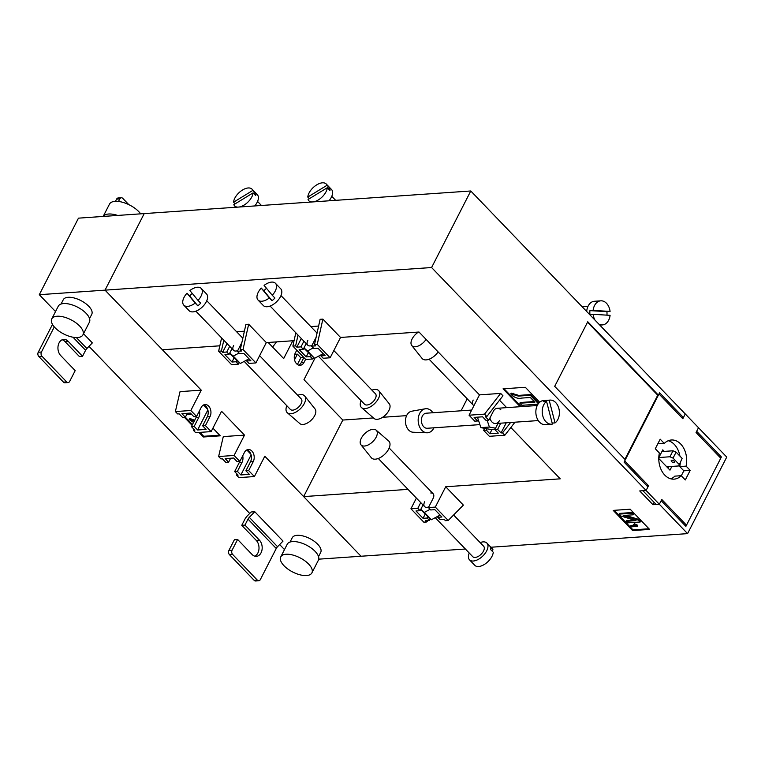 <?xml version="1.0" encoding="UTF-8"?>
<svg xmlns="http://www.w3.org/2000/svg" width="765" height="765" viewBox="0 0 765 765"><rect width="100%" height="100%" fill="white"/><g stroke="black" fill="none" stroke-linecap="round" stroke-linejoin="round"><path stroke-width="1.15" d="M686.109 466.134L679.741 466.574L683.834 470.819L690.193 470.379L686.109 466.134A19.622 13.933 86 0 0 671.383 439.99A19.622 13.933 86 0 0 664.269 443.432L660.185 439.177L655.289 448.749L659.373 452.995A19.622 13.933 86 0 0 664.785 475.113A19.622 13.933 86 0 0 674.099 479.139A19.622 13.933 86 0 0 681.213 475.696L674.845 476.136A19.622 13.933 86 0 1 670.876 478.842M646.884 485.832L648.538 485.718L624.709 460.941L658.981 393.956L682.82 418.732L685.268 413.951L470.771 190.982L431.594 267.53L105.035 290.145L162.41 349.787L219.842 345.809M490.91 547.243L687.582 533.626L726.75 457.078L698.502 427.712L696.054 432.493L720.773 458.187L686.492 525.173L684.847 525.287M686.492 525.173L661.782 499.478L659.334 504.259L646.09 490.499L639.731 490.939L652.966 504.699L659.334 504.259L656.15 504.479L642.916 490.719L646.09 490.499L431.594 267.53M658.78 458.512L669.977 470.159L671.88 466.421M667.969 468.075L668.706 466.64M664.269 451.398L662.786 449.858L658.789 457.652M648.538 485.718L646.09 490.499L647.926 486.913L624.097 462.137L625.321 459.746L554.702 386.335L587.759 321.749L658.369 395.151L659.593 392.761L683.432 417.537L685.268 413.951L698.502 427.712L696.666 431.297L721.385 456.992L685.88 526.368L661.17 500.673L659.334 504.259L687.582 533.626M690.193 470.379L685.297 479.951L681.213 475.696M683.834 470.819L681.29 475.782M679.741 466.574A19.622 13.933 86 0 0 680.257 463.026M679.913 456.093A19.622 13.933 86 0 0 668.237 440.726M657.823 443.786L664.269 443.432M428.754 506.918A7.545 4.054 136.1 0 1 426.947 507.329A7.545 4.054 136.1 0 1 424.565 506.583A7.545 4.054 136.1 0 1 424.699 501.716M206.77 300.731L242.094 337.451A7.545 4.054 136.1 0 1 242.725 338.723M233.65 345.436A7.545 4.054 -43.9 0 0 233.516 350.303A7.545 4.054 -43.9 0 0 235.897 351.049A7.545 4.054 -43.9 0 0 237.705 350.638M280.984 295.586L316.318 332.316A7.545 4.054 136.1 0 1 316.94 333.578M307.874 340.301A7.545 4.054 -43.9 0 0 307.731 345.168A7.545 4.054 -43.9 0 0 310.112 345.914A7.545 4.054 -43.9 0 0 311.919 345.503M489.925 417.977A7.545 5.355 86 0 0 491.972 421.984A7.545 5.355 86 0 0 495.557 423.533A7.545 5.355 86 0 0 499.449 420.597M671.833 460.262A1.96 0.889 -152.9 0 0 671.23 460.559A1.96 0.889 -152.9 0 0 672.033 461.926A1.96 0.889 -152.9 0 0 674.128 462.643A1.96 0.889 -152.9 0 0 674.72 462.347A1.96 0.889 -152.9 0 0 673.917 460.979A1.96 0.889 -152.9 0 0 671.833 460.262M201.252 390.16L190.848 410.499L175.367 411.57L180.043 391.632L201.252 390.16L105.035 290.145L144.212 213.598L105.035 290.145L39.302 294.697L78.47 218.149L470.771 190.982M313.124 358.039L314.377 359.349L303.973 379.679L342.816 420.052L373.454 417.929M382.586 417.298L406.617 415.634M539.688 402.227L525.316 387.291L503.054 388.83L520.238 406.693M649.59 529.409L630.169 509.213L613.205 510.389L632.626 530.575L649.59 529.409M342.816 420.052L303.638 496.6L408.003 489.37M303.638 496.6L361.013 556.241L318.737 559.167M465.378 549.012L361.013 556.241L264.805 456.227L254.401 476.557L238.919 477.628L236.624 475.247L236.93 473.927M244.398 331.188L236.586 331.733M248.663 324.236L245.909 324.427L240.267 349.72L243.021 349.529L248.663 324.236L266.316 342.596L255.912 362.926L249.017 363.404L246.722 361.013L247.43 359.646L248.998 358.795M294.066 340.674L266.316 342.596M318.623 326.053L310.81 326.588M322.878 319.101L320.124 319.292L314.492 344.575L317.245 344.384L322.878 319.101L340.54 337.451L330.126 357.781L323.241 358.259L320.946 355.878L321.644 354.501L323.213 353.65M479.464 394.874L469.05 415.204L474.788 421.171L477.551 420.98L474.109 417.403L482.591 416.81L486.033 420.387L488.787 420.195L485.345 416.619L486.827 416.514L502.959 395.792L500.664 393.401L479.464 394.874L419 332.02L340.54 337.451M506.669 407.64L499.526 400.21M440.047 515.075L438.479 515.926L437.781 517.293L440.076 519.684L444.207 519.397L445.44 520.678L448.194 520.487L463.37 505.11L445.718 486.76L560.229 478.833L510.848 427.501M416.399 498.091L410.929 508.782L417.814 508.304L420.109 510.695L423.026 504.986M420.731 502.605L417.814 508.304M445.718 486.76L435.314 507.09L428.419 507.568L433.009 498.598A7.545 4.054 -43.9 0 0 433.143 493.731A7.545 4.054 -43.9 0 0 430.772 492.985M474.013 405.517A7.545 4.054 136.1 0 1 473.076 404.924A7.545 4.054 136.1 0 1 473.21 400.057M461.066 410.795L467.195 398.814M301.295 338.474L296.849 347.167L295.615 345.885L292.861 346.076L305.742 359.474L312.636 358.995L313.478 357.36M227.081 343.619L222.634 352.311L221.391 351.03L218.637 351.221L231.527 364.618L238.422 364.14L239.254 362.495M492.048 429.375L489.82 433.736L498.302 433.143L494.859 429.567L497.613 429.375L501.056 432.952L502.538 432.847L504.833 435.237L489.361 436.308L483.623 430.341L486.377 430.15L487.076 428.782L490.786 429.461L495.06 429.165M484.647 428.333L483.623 430.341M614.199 510.322L632.99 529.858L648.969 528.758M632.99 529.858L632.626 530.575M504.049 388.763L521.233 406.626M654.152 502.404L652.966 504.699M681.778 417.652L683.432 417.537M624.919 459.325L657.737 395.199L658.369 395.151M657.737 395.199L587.52 322.208M719.731 457.107L721.385 456.992M630.609 526.129L631.288 526.836L637.647 526.397L634.156 524.522L633.401 524.58L635.562 525.785L630.609 526.129L630.972 525.412L634.367 525.173M633.401 524.58L634.52 523.805L637.58 525.22L637.647 526.397M619.43 513.411L632.158 512.531L633.649 514.08L633.277 514.797L631.785 513.248L619.067 514.128L619.43 513.411M625.426 515.342L638.765 519.406L640.573 521.281L640.209 521.998L638.402 520.124L623.207 515.495L633.277 514.797M619.067 514.128L620.884 516.021L636.04 520.63L625.99 521.328L626.353 520.611L634.185 520.066M538.359 403.662L530.288 395.276L518.345 396.107L510.791 393.812L511.154 393.095L518.708 395.39L530.661 394.558L538.847 403.069M510.791 393.812L512.158 395.476C515.476 398.001 518.622 398.871 521.606 398.087L530.327 397.484L534.85 402.189L519.846 403.232L520.21 402.514L534.228 401.539M634.156 524.522L634.52 523.805M637.207 525.938L637.58 525.22M631.785 513.248L632.158 512.531M638.402 520.124L638.765 519.406M625.99 521.328L627.482 522.877L640.209 521.998M530.288 395.276L530.661 394.558M519.846 403.232L521.835 405.297L537.996 404.178M513.114 394.061L513.478 393.344M513.726 394.941L514.09 394.224M669.939 456.772L672.999 450.786L676.107 452.144L673.047 458.12L669.939 456.772L658.847 457.537M672.999 450.786L661.907 451.56M676.107 452.144L682.112 458.378L678.765 465.942L666.726 466.784M678.765 465.942L682.112 458.378M673.047 458.12L679.052 464.365M489.82 433.736L486.377 430.15M477.551 420.98L478.249 419.603L480.898 427.645L487.076 428.782M477.446 417.164L478.249 419.603M494.859 429.567L498.034 423.361M506.258 422.796L501.056 432.952M502.538 432.847L510.599 422.49M486.827 416.514L484.532 414.133L500.664 393.401M469.05 415.204L484.532 414.133M504.833 435.237L514.988 422.194M500.788 423.169L497.613 429.375M488.787 420.195L493.377 411.226A7.545 5.355 -94 0 1 497.269 408.29A7.545 5.355 -94 0 1 500.855 409.839M487.162 420.31L489.38 427.052L495.557 428.19M480.898 427.645L489.38 427.052M316.108 337.327L311.584 346.153L313.88 348.534L318.02 348.247L325.077 355.591L320.946 355.878M308.324 352.761L306.21 356.901L299.144 349.557L303.284 349.27L300.989 346.88L303.906 341.18M312.636 358.995L310.341 356.614L306.21 356.901M310.341 356.614L311.049 355.237L314.578 358.326L321.644 354.501M303.868 348.123L311.049 355.237M306.201 343.571L303.284 349.27M330.126 357.781L317.245 344.384M311.584 346.153L315.725 345.866L314.492 344.575M295.615 345.885L298.025 335.07M296.849 347.167L300.989 346.88M292.861 346.076L295.826 332.785M303.982 347.893L307.52 350.982L313.248 347.884M314.578 358.326L307.52 350.982M241.883 342.462L237.37 351.288L239.665 353.679L243.796 353.392L250.863 360.726L246.722 361.013M234.109 357.896L231.986 362.036L224.929 354.692L229.06 354.415L226.765 352.024L229.682 346.325M238.422 364.14L236.127 361.749L231.986 362.036M236.127 361.749L236.825 360.372L240.363 363.461L247.43 359.646M229.643 353.267L236.825 360.372M231.977 348.706L229.06 354.415M255.912 362.926L243.021 349.529M237.37 351.288L241.501 351.001L240.267 349.72M221.391 351.03L223.81 340.215M222.634 352.311L226.765 352.024M218.637 351.221L221.601 337.92M229.768 353.038L233.296 356.117L239.034 353.019M240.363 363.461L233.296 356.117M425.158 514.185L423.035 518.316L415.978 510.972L420.109 510.695M428.419 507.568L430.714 509.959L434.855 509.672L441.912 517.006L437.781 517.293M423.035 518.316L427.176 518.029L427.874 516.652L420.702 509.547M410.929 508.782L423.81 522.179L426.574 521.988L428.018 520.516M427.176 518.029L429.471 520.42L425.33 520.707L426.574 521.988M435.314 507.09L448.194 520.487M430.303 518.775L429.471 520.42M438.479 515.926L431.412 519.741L427.874 516.652M430.083 509.299L424.346 512.397L420.817 509.318M424.346 512.397L431.412 519.741M234.1 455.452L218.618 456.533L223.294 436.595L244.504 435.122L234.1 455.452L239.837 461.419L244.427 452.45A7.545 5.355 86 0 1 248.319 449.514A7.545 5.355 86 0 1 251.895 451.054A7.545 5.355 86 0 1 253.253 461.63L248.663 470.599L245.9 470.791L250.49 461.821A7.545 5.355 86 0 0 249.141 451.245A7.545 5.355 86 0 0 246.952 449.858M236.624 475.247L238.106 475.142L234.664 471.565L239.254 462.596A7.545 5.355 86 0 0 239.741 461.429M242.706 455.816A7.545 5.355 -94 0 1 242.008 462.404L237.418 471.374L240.86 474.95L249.342 474.367L245.9 470.791M190.848 410.499L196.586 416.456L201.176 407.487A7.545 5.355 86 0 1 205.068 404.551A7.545 5.355 86 0 1 208.644 406.1A7.545 5.355 86 0 1 210.002 416.667L205.412 425.636L202.648 425.828L207.239 416.858A7.545 5.355 86 0 0 205.89 406.292A7.545 5.355 86 0 0 203.7 404.895M193.679 428.964L193.373 430.284L194.855 430.179L191.413 426.602L196.003 417.633A7.545 5.355 86 0 0 196.49 416.466M199.455 410.853A7.545 5.355 -94 0 1 198.757 417.441L194.167 426.411L197.609 429.987L206.091 429.404L202.648 425.828M305.598 359.32L304.049 362.352A7.545 5.355 -94 0 1 300.157 365.288A7.545 5.355 -94 0 1 296.581 363.748A7.545 5.355 -94 0 1 295.223 353.172L296.772 350.15M318.527 556.624L320.717 552.33A15.998 7.287 -152.9 0 0 314.157 541.218A15.998 7.287 -152.9 0 0 297.126 535.318A15.998 7.287 -152.9 0 0 292.24 537.757L290.04 542.05M311.9 572.88L318.393 560.2A17.509 7.975 -152.9 0 0 311.212 548.027A17.509 7.975 -152.9 0 0 292.565 541.582A17.509 7.975 -152.9 0 0 287.219 544.25L280.736 556.93A17.509 7.975 -152.9 0 0 287.917 569.093A17.509 7.975 -152.9 0 0 306.555 575.548A17.509 7.975 -152.9 0 0 311.9 572.88A17.509 7.975 -152.9 0 0 304.719 560.707A17.509 7.975 -152.9 0 0 286.081 554.252A17.509 7.975 -152.9 0 0 280.736 556.93M103.179 216.438L109.472 204.15A18.417 8.386 27.1 0 1 115.094 201.338A18.417 8.386 27.1 0 1 140.655 213.846M103.208 216.438A18.417 8.386 27.1 0 1 108.601 214.018A18.417 8.386 27.1 0 1 117.686 215.434M89.553 318.603L91.752 314.319A15.998 7.287 -152.9 0 0 85.183 303.198A15.998 7.287 -152.9 0 0 68.152 297.298A15.998 7.287 -152.9 0 0 63.266 299.737L61.066 304.03M51.762 318.909L58.255 306.23A17.509 7.975 27.1 0 1 63.6 303.562A17.509 7.975 27.1 0 1 82.237 310.007A17.509 7.975 27.1 0 1 89.419 322.18L82.936 334.86A17.509 7.975 27.1 0 1 77.59 337.528A17.509 7.975 27.1 0 1 58.943 331.073A17.509 7.975 27.1 0 1 51.762 318.909A17.509 7.975 27.1 0 1 57.107 316.241A17.509 7.975 27.1 0 1 75.754 322.687A17.509 7.975 27.1 0 1 82.936 334.86M254.774 511.728L249.304 517.341L277.552 546.707L283.021 541.094L254.774 511.728L251.13 511.986L247.43 515.782A9.056 4.867 136.1 0 0 244.829 519.339L241.769 525.326L244.943 525.106L248.003 519.119L276.251 548.486L260.339 579.583A3.022 2.142 86 0 1 258.78 580.759L255.596 580.979A3.022 2.142 -94 0 1 254.171 580.358L257.346 580.138A3.022 2.142 86 0 0 258.78 580.759M198.948 432.445L203.327 436.997L220.291 435.821L212.909 428.151M184.384 417.308L192.082 425.302M191.585 414.324L186.66 414.659M83.519 333.712L92.355 342.892L86.894 348.505A4.523 2.429 -43.9 0 0 85.594 350.284L82.534 356.27L79.35 356.49L64.872 341.439L68.056 341.219L82.534 356.27M205.412 425.636L211.15 431.603L221.554 411.264L244.504 435.122M284.494 549.586L279.646 544.546M249.715 513.43L88.989 346.354M55.52 311.565L39.302 294.697M268.171 342.462L283.672 358.575L292.794 340.76M199.942 432.378L203.691 436.28L219.67 435.17M203.691 436.28L203.327 436.997M185.36 417.212L192.445 424.585M194.406 421.075L189.213 419.507L189.586 418.79L191.173 418.952L194.769 420.358M191.231 420.272L191.594 419.555M190.81 419.669L191.173 418.952M189.213 419.507L193.545 422.433M248.663 470.599L254.401 476.557M249.304 517.341A4.523 2.429 -43.9 0 0 248.003 519.119M277.552 546.707A4.523 2.429 -43.9 0 0 276.251 548.486M229.452 554.663A3.022 2.142 -94 0 1 228.907 550.437L234.415 539.679L237.599 539.449L232.091 550.217A3.022 2.142 86 0 0 232.637 554.443L229.452 554.663L254.171 580.358M254.764 556.184A9.056 6.426 86 0 0 258.962 549.146A9.056 6.426 86 0 0 256.237 540.367L241.769 525.326M232.637 554.443L257.346 580.138M237.599 539.449L252.077 554.501A9.056 6.426 86 0 0 256.371 556.356A9.056 6.426 86 0 0 261.984 550.025A9.056 6.426 86 0 0 259.421 540.147L244.943 525.106M118.479 201.453L119.77 198.929L116.596 199.149L115.477 201.319M116.596 199.149A3.022 2.142 -94 0 1 118.154 197.972L121.329 197.753A3.022 2.142 86 0 0 119.77 198.929M128.778 204.618L122.763 198.365A3.022 2.142 86 0 0 121.329 197.753M54.286 326.904L41.434 352.024L38.25 352.244L52.489 324.408M68.056 341.219A9.056 6.426 -94 0 0 63.753 339.364A9.056 6.426 -94 0 0 58.14 345.704A9.056 6.426 -94 0 0 60.712 355.572L75.19 370.623L69.672 381.381A3.022 2.142 -94 0 1 68.123 382.557A3.022 2.142 -94 0 1 66.689 381.945L63.505 382.165L38.795 356.471L41.97 356.251A3.022 2.142 -94 0 1 41.434 352.024M38.25 352.244A3.022 2.142 86 0 0 38.795 356.471M62.185 339.756A9.056 6.426 -94 0 1 64.872 341.439M63.505 382.165A3.022 2.142 86 0 0 64.939 382.777L68.123 382.557M66.689 381.945L41.97 356.251M294.535 359.76L297.403 354.157L294.745 354.348M297.403 354.157L300.846 357.743L303.858 357.532L301.295 362.543A7.545 5.355 -94 0 1 298.761 365.135M276.605 341.878L272.579 347.042M297.403 364.465L300.846 357.743M175.367 411.57L177.662 413.951L179.144 413.846L182.586 417.432L185.34 417.241L187.368 413.282M196.586 416.456L193.822 416.648L190.38 413.071L181.898 413.655L185.34 417.241M193.373 430.284L195.668 432.674L211.15 431.603M194.167 426.411L191.413 426.602M207.86 409.964L197.609 429.987M207.65 409.275L203.519 404.991M218.618 456.533L220.913 458.914L222.395 458.809L225.838 462.385L228.592 462.203L230.619 458.245M239.837 461.419L237.073 461.611L233.631 458.034L225.149 458.618L228.592 462.203M237.418 471.374L234.664 471.565M251.111 454.926L240.86 474.95M250.901 454.238L246.77 449.944M426.086 339.383A10.567 5.671 136.1 0 1 415.261 346.774A10.567 5.671 136.1 0 1 411.752 345.512A10.567 5.671 136.1 0 1 418.455 332.058M438.163 351.938A12.077 6.483 136.1 0 1 426.124 359.894A12.077 6.483 136.1 0 1 422.108 358.46L411.752 345.512M313.363 201.884A12.077 6.483 -43.9 0 0 318.393 199.894A12.077 6.483 -43.9 0 0 327.305 187.721L329.954 190.475A12.077 6.483 -43.9 0 0 329.677 188.037L328.376 188.831M328.988 200.803A12.077 6.483 -43.9 0 0 331.541 189.529L326.244 184.021A12.077 6.483 -43.9 0 0 316.691 184.891A12.077 6.483 -43.9 0 0 307.779 197.064L309.356 198.709M329.677 188.037L327.028 185.283A12.077 6.483 -43.9 0 0 326.244 184.021M311.967 201.979A12.077 6.483 -43.9 0 1 308.84 200.765A12.077 6.483 -43.9 0 1 308.056 199.502L327.305 187.721M327.028 185.283L307.779 197.064M239.139 207.019A12.077 6.483 -43.9 0 0 244.178 205.039A12.077 6.483 -43.9 0 0 253.091 192.866L255.74 195.62A12.077 6.483 -43.9 0 0 255.462 193.182L254.162 193.975M254.764 205.938A12.077 6.483 -43.9 0 0 257.327 194.673L252.029 189.165A12.077 6.483 -43.9 0 0 242.467 190.036A12.077 6.483 -43.9 0 0 233.555 202.209L235.142 203.844M255.462 193.182L252.813 190.428A12.077 6.483 -43.9 0 0 252.029 189.165M237.752 207.114A12.077 6.483 -43.9 0 1 234.626 205.909A12.077 6.483 -43.9 0 1 233.832 204.647L253.091 192.866M252.813 190.428L233.555 202.209M433.956 427.798A12.077 8.578 -94 0 1 426.918 432.789L413.119 432.235A10.567 7.497 -94 0 1 408.682 430.064A10.567 7.497 -94 0 1 405.622 418.943A10.567 7.497 -94 0 1 411.666 411.226L425.254 408.778A12.077 8.578 -94 0 1 431.651 411.168A12.077 8.578 -94 0 1 432.904 412.746M426.918 432.789A12.077 8.578 -94 0 1 421.859 430.303A12.077 8.578 -94 0 1 418.359 417.594A12.077 8.578 -94 0 1 425.254 408.778M549.174 400.21A12.077 8.578 -94 0 1 549.968 400.095A12.077 8.578 -94 0 1 558.871 408.52A12.077 8.578 -94 0 1 555.055 422.902L549.174 400.21L546 400.43L546.248 401.405M551.642 424.193A12.077 8.578 -94 0 1 542.748 415.768A12.077 8.578 -94 0 1 546.554 401.386L552.435 424.078A12.077 8.578 -94 0 1 551.642 424.193L545.273 424.632A12.077 8.578 -94 0 1 536.38 416.208A12.077 8.578 -94 0 1 543.609 400.535L549.968 400.095M546 400.43A12.077 8.578 -94 0 0 543.38 401.606L546.554 401.386M471.689 410.059L426.229 413.205A7.545 5.355 86 0 0 421.716 423.007A7.545 5.355 86 0 0 427.272 428.266L479.904 424.623M552.177 423.102L555.055 422.902M371.943 390.14A12.077 6.483 136.1 0 1 374.917 389.452A12.077 6.483 136.1 0 1 378.924 390.896L389.289 403.834A10.567 5.671 136.1 0 1 387.253 413.014A10.567 5.671 136.1 0 1 377.212 419.325A10.567 5.671 136.1 0 1 374.075 418.465L361.549 407.611A12.077 6.483 136.1 0 1 361.07 400.611M378.924 390.896A12.077 6.483 136.1 0 1 376.6 401.376A12.077 6.483 136.1 0 1 365.125 408.596A12.077 6.483 136.1 0 1 361.549 407.611M264.097 285.402A12.077 6.483 136.1 0 1 275.448 283.299A12.077 6.483 136.1 0 1 275.62 283.49A12.077 6.483 136.1 0 1 272.273 295.28L264.097 285.402M280.554 288.615A12.077 6.483 136.1 0 1 280.736 288.807A12.077 6.483 136.1 0 1 280.918 288.998A12.077 6.483 136.1 0 1 276.356 302.012A12.077 6.483 136.1 0 1 263.332 305.541A12.077 6.483 136.1 0 1 263.16 305.35M272.273 295.28L274.922 298.034A12.077 6.483 136.1 0 1 272.034 300.693L269.385 297.939A12.077 6.483 136.1 0 1 258.044 300.043A12.077 6.483 136.1 0 1 257.862 299.842A12.077 6.483 136.1 0 1 261.219 288.051L263.868 290.805A12.077 6.483 136.1 0 1 266.526 288.329M364.465 404.13A7.545 4.054 -43.9 0 0 364.58 404.255A7.545 4.054 -43.9 0 0 372.718 402.046A7.545 4.054 -43.9 0 0 375.567 393.918A7.545 4.054 -43.9 0 0 375.452 393.793A7.545 4.054 -43.9 0 0 375.338 393.679M269.385 297.939L261.219 288.051M272.034 300.693L263.868 290.805M297.728 395.285A12.077 6.483 136.1 0 1 300.693 394.597A12.077 6.483 136.1 0 1 304.709 396.031L315.075 408.979A10.567 5.671 136.1 0 1 313.038 418.159A10.567 5.671 136.1 0 1 302.988 424.47A10.567 5.671 136.1 0 1 299.861 423.609L287.324 412.756A12.077 6.483 136.1 0 1 286.846 405.746M304.709 396.031A12.077 6.483 136.1 0 1 302.385 406.521A12.077 6.483 136.1 0 1 290.901 413.731A12.077 6.483 136.1 0 1 287.324 412.756M189.883 290.537A12.077 6.483 136.1 0 1 201.224 288.434A12.077 6.483 136.1 0 1 201.396 288.635A12.077 6.483 136.1 0 1 198.049 300.416L189.883 290.537M206.33 293.76A12.077 6.483 136.1 0 1 206.521 293.942A12.077 6.483 136.1 0 1 206.693 294.143A12.077 6.483 136.1 0 1 202.142 307.157A12.077 6.483 136.1 0 1 189.118 310.686A12.077 6.483 136.1 0 1 188.945 310.485M198.049 300.416L200.698 303.17A12.077 6.483 136.1 0 1 197.81 305.828L195.161 303.074A12.077 6.483 136.1 0 1 183.82 305.178A12.077 6.483 136.1 0 1 183.648 304.986A12.077 6.483 136.1 0 1 186.995 293.196L189.643 295.95A12.077 6.483 136.1 0 1 192.302 293.464M290.251 409.275A7.545 4.054 -43.9 0 0 290.356 409.399A7.545 4.054 -43.9 0 0 298.493 407.19A7.545 4.054 -43.9 0 0 301.343 399.053A7.545 4.054 -43.9 0 0 301.238 398.928A7.545 4.054 -43.9 0 0 301.123 398.823M195.161 303.074L186.995 293.196M197.81 305.828L189.643 295.95M364.465 446.043A10.567 5.671 -43.9 0 0 374.812 439.33A10.567 5.671 -43.9 0 0 376.16 430.159A10.567 5.671 -43.9 0 0 373.033 429.299A10.567 5.671 -43.9 0 0 362.983 435.61A10.567 5.671 -43.9 0 0 360.946 444.79A10.567 5.671 -43.9 0 0 364.465 446.043M360.946 444.79L371.312 457.738A12.077 6.483 -43.9 0 0 375.328 459.172A12.077 6.483 -43.9 0 0 387.157 451.503A12.077 6.483 -43.9 0 0 388.687 441.013L376.16 430.159M469.251 553.038A12.077 6.483 -43.9 0 0 469.5 559.827L474.797 565.325A12.077 6.483 -43.9 0 0 484.35 564.455A12.077 6.483 -43.9 0 0 493.262 552.282L490.614 549.538A12.077 6.483 -43.9 0 0 490.336 547.099L492.985 549.844A12.077 6.483 -43.9 0 0 492.201 548.591L486.903 543.083A12.077 6.483 -43.9 0 0 480.133 542.576M469.5 559.827A12.077 6.483 -43.9 0 0 479.053 558.957A12.077 6.483 -43.9 0 0 486.903 543.083M453.607 515.008L483.633 546.22A7.545 4.054 136.1 0 1 478.737 556.136A7.545 4.054 136.1 0 1 472.76 556.681L435.237 517.676M492.985 549.844L491.685 550.647M598.794 324.064A12.077 8.578 86 0 0 601.644 324.915A12.077 8.578 86 0 0 602.438 324.915A12.077 8.578 86 0 0 610.087 315.343L593.133 314.31A12.077 8.578 86 0 0 594.988 320.105M606.951 315.151A12.077 8.578 86 0 0 606.894 311.651L610.078 311.432A12.077 8.578 86 0 0 601.567 300.817A12.077 8.578 86 0 0 600.774 300.827A12.077 8.578 86 0 0 593.124 310.399L589.939 310.619A12.077 8.578 86 0 0 589.949 314.53L593.133 314.31M600.774 300.827L594.415 301.267A12.077 8.578 86 0 0 586.698 311.489M610.078 311.432L593.124 310.399M606.894 311.651L589.939 310.619M518.345 396.107L518.708 395.39M253.253 461.63L250.49 461.821M242.008 462.404L239.254 462.596M210.002 416.667L207.239 416.858M198.757 417.441L196.003 417.633M228.907 550.437L232.091 550.217M256.237 540.367L259.421 540.147M86.894 348.505L76.357 337.556M85.594 350.284L73.019 337.222M304.049 362.352L301.295 362.543M429.089 359.206L473.076 404.924M335.653 200.334L331.79 196.318M308.84 200.765L310.131 202.103M261.439 205.479L257.566 201.453M234.626 205.909L235.916 207.248M497.269 408.29L537.25 405.517M495.557 423.533L538.292 420.578M275.448 283.299L280.736 288.807M375.452 393.793L333.836 350.533M364.58 404.255L318.403 356.251M307.731 345.168L270.112 306.048M258.044 300.043L263.332 305.541M201.224 288.434L206.521 293.942M301.238 398.928L259.622 355.677M290.356 409.399L244.188 361.396M233.516 350.303L195.888 311.192M183.82 305.178L189.118 310.686M389.165 448.013L433.143 493.731M378.293 458.484L424.565 506.583M602.438 324.915L599.789 325.096M582.05 306.66L588.046 306.249"/></g></svg>
